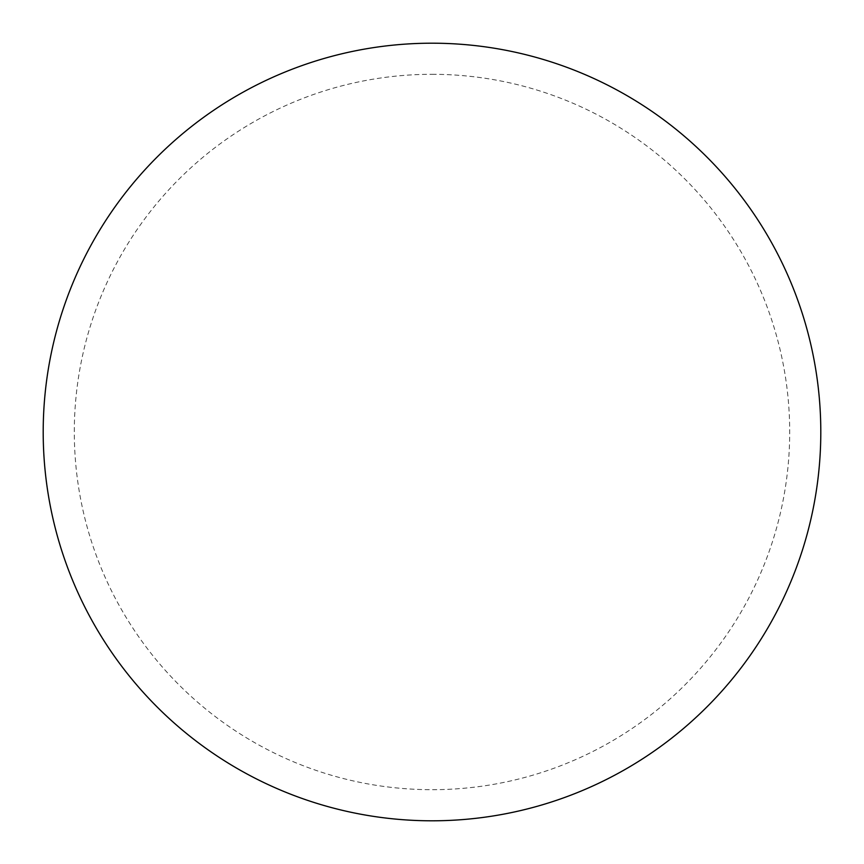 <?xml version="1.0" encoding="UTF-8"?>
<svg xmlns="http://www.w3.org/2000/svg" width="864" height="864" viewBox="0 0 864 864"><rect width="100%" height="100%" fill="white"/><g stroke="black" fill="none" stroke-linecap="round" stroke-linejoin="round"><path stroke-width="0.65" stroke-dasharray="4.32 3.24" d="M432 43.2A388.8 388.8 0 0 1 820.8 432A388.8 388.8 0 0 1 432 820.8A388.8 388.8 0 0 1 43.2 432A388.8 388.8 0 0 1 432 43.2A388.8 388.8 0 0 1 820.8 432A388.8 388.8 0 0 1 432 820.8M43.2 432A388.8 388.8 0 0 0 432 820.8A388.8 388.8 0 0 0 820.8 432A388.8 388.8 0 0 0 432 43.2A388.8 388.8 0 0 0 43.2 432M432 74.304A357.696 357.696 0 0 1 789.696 432A357.696 357.696 0 0 1 432 789.696A357.696 357.696 0 0 1 74.304 432A357.696 357.696 0 0 1 432 74.304"/><path stroke-width="1.3" d="M432 43.2A388.8 388.8 0 0 1 820.8 432A388.8 388.8 0 0 1 432 820.8A388.8 388.8 0 0 1 43.2 432A388.8 388.8 0 0 1 432 43.2M43.2 432A388.8 388.8 0 0 0 432 820.8A388.8 388.8 0 0 0 820.8 432A388.8 388.8 0 0 0 432 43.2A388.8 388.8 0 0 0 43.2 432"/></g></svg>
